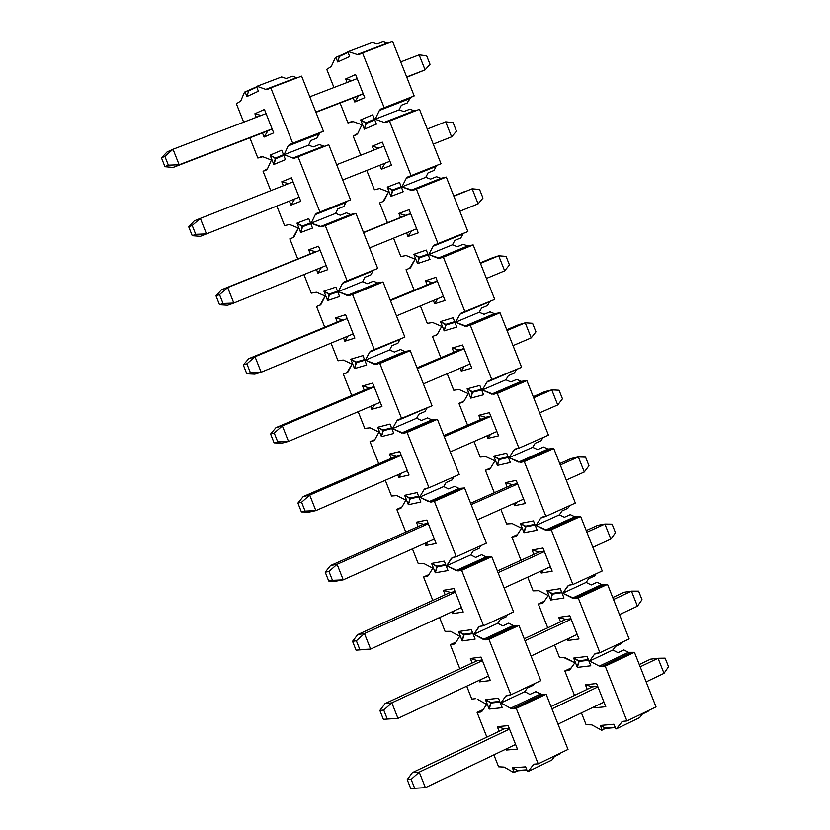 <?xml version="1.0" encoding="UTF-8"?>
<svg xmlns="http://www.w3.org/2000/svg" width="830" height="830" viewBox="0 0 830 830"><rect width="100%" height="100%" fill="white"/><g stroke="black" fill="none" stroke-linecap="round" stroke-linejoin="round"><path stroke-width="1.25" d="M292.357 76.225L297.161 77.833L292.357 76.225L286.226 78.549L292.357 76.225M301.622 76.142L323.42 131.223L320.058 132.655L316.863 138.164L318.782 134.024L288.114 145.945L284.14 154.691L292.907 158.063L298.053 156.725L319.934 212.044L316.5 213.362L315.286 214.638L311.219 223.146L335.621 213.393L337.8 208.901L343.879 206.473L337.8 208.901L335.621 213.393L311.219 223.146L320.079 226.756L350.623 214.514L346.401 212.833L340.31 215.271L335.621 213.393L340.31 215.271L346.401 212.833L350.623 214.514L320.079 226.756L325.298 225.615L347.189 280.945L343.62 282.169L342.468 283.362L338.308 291.62L362.627 281.65L364.858 277.293L370.917 274.803L364.858 277.293L362.627 281.65L338.308 291.62L347.262 295.48L377.702 282.957L373.438 281.163L367.368 283.652L362.627 281.65L367.368 283.652L373.438 281.163L377.702 282.957L347.262 295.48L352.553 294.515L374.444 349.866L370.751 350.997L369.651 352.096L365.397 360.116L389.633 349.928L391.916 345.695L397.964 343.163L391.916 345.695L389.633 349.928L365.397 360.116L374.444 364.214L404.791 351.432L400.475 349.523L394.437 352.065L389.633 349.928L394.437 352.065L400.475 349.523L404.791 351.432L374.444 364.214L379.818 363.436L401.72 418.808L397.881 419.835L396.854 420.852L392.497 428.643L416.66 418.237L418.984 414.129L425.012 411.535L418.984 414.129L416.66 418.237L392.497 428.643L401.647 432.98L431.891 419.918L427.533 417.895L421.505 420.499L416.66 418.237L421.505 420.499L427.533 417.895L431.891 419.918L401.647 432.98L407.094 432.389L428.996 487.77L425.022 488.704L424.057 489.627L419.607 497.18L443.687 486.556L446.063 482.572L452.07 479.927L446.063 482.572L443.687 486.556L419.607 497.18L428.851 501.756L458.99 488.434L454.591 486.297L448.584 488.943L443.687 486.556L448.584 488.943L454.591 486.297L458.99 488.434L428.851 501.756L434.37 501.351L456.282 556.754L452.174 557.584L446.727 565.738L470.724 554.907L473.152 551.047L479.138 548.34L473.152 551.047L470.724 554.907L446.727 565.738L456.075 570.563L486.11 556.961L481.659 554.71L475.673 557.418L470.724 554.907L475.673 557.418L481.659 554.71L486.11 556.961L456.075 570.563L461.656 570.345L483.579 625.768L479.335 626.474L473.857 634.317L497.772 623.268L500.251 619.533L506.207 616.783L500.251 619.533L497.772 623.268L502.773 625.913L508.728 623.154L513.231 625.519L483.299 639.39L488.953 639.349L510.886 694.793L506.508 695.395L505.729 696.09L510.886 694.793L540.797 680.662L510.886 694.793L488.953 639.349L518.947 625.436L488.953 639.349L485.28 639.857L515.233 625.976L485.28 639.857L473.857 634.317L478.495 627.252L480.861 626.162L478.495 627.252L479.916 626.297L483.579 625.768L513.594 611.907L483.579 625.768L461.656 570.345L491.754 556.702L461.656 570.345L458.036 570.978L488.092 557.366L458.036 570.978L446.727 565.738L451.271 558.434L454.093 557.158L451.271 558.434L452.672 557.418L456.282 556.754L486.401 543.173L456.282 556.754L434.37 501.351L464.572 487.988L434.37 501.351L430.801 502.109L460.951 488.766L430.801 502.109L419.607 497.18L424.057 489.627L427.554 488.092L424.057 489.627L425.437 488.559L428.996 487.77L459.218 474.47L428.996 487.77L407.094 432.389L437.389 419.295L407.094 432.389L403.567 433.27L433.831 420.198L403.567 433.27L392.497 428.643L396.854 420.852L401.419 418.891L396.854 420.852L398.213 419.721L432.036 405.777L401.72 418.808L379.818 363.436L410.217 350.623L376.343 364.453L406.71 351.65L376.343 364.453L365.397 360.116L369.651 352.096L400.019 339.356L369.651 352.096L370.989 350.903L404.874 337.105L374.444 349.866L352.553 294.515L383.055 281.972L349.129 295.656L379.59 283.123L349.129 295.656L338.308 291.62L342.468 283.362L372.929 270.891L342.468 283.362L343.776 282.107L377.712 268.453L347.189 280.945L325.298 225.615L355.904 213.341L321.926 226.87L352.491 214.617L321.926 226.87L311.219 223.146L315.286 214.638L345.851 202.447L343.879 206.473L345.851 202.447L315.286 214.638L316.572 213.341L350.561 199.833L319.934 212.044L298.053 156.725L328.763 144.731L350.561 199.833L328.763 144.731L294.733 158.115L292.907 158.063L323.555 146.08L324.779 146.277L323.555 146.08L292.907 158.063L284.14 154.691L308.625 145.146L284.14 154.691L288.114 145.945L318.782 134.024L320.058 132.655L289.38 144.586L288.114 145.945L289.38 144.586L323.42 131.223L289.38 144.586L323.42 131.223L301.622 76.142L270.808 87.866L292.689 143.175L270.808 87.866L301.622 76.142M271.41 160.076L262.82 156.735L257.85 158.042L249.861 137.842L257.85 158.042L261.74 156.528L257.85 158.042L262.82 156.735L271.41 160.076L267.54 168.677L271.41 160.076M273.693 132.873L264.428 109.446L254.893 113.762L261.16 115.463L254.893 113.762L256.304 117.331L254.893 113.762L264.428 109.446L273.693 132.873L264.106 137.064L267.831 130.901L264.106 137.064L273.693 132.873M262.488 132.966L264.106 137.064L262.488 132.966M272.167 129.003L267.831 130.901L272.167 129.003M291.008 205.083L300.74 201.265L291.475 177.828L281.795 181.78L283.352 185.723L281.795 181.78L288.601 183.658L281.795 181.78L291.475 177.828L300.74 201.265L291.008 205.083L294.743 198.961L291.008 205.083L289.421 201.068L291.008 205.083M455.245 643.281L459.768 636.32L450.514 631.319L445.046 631.371L439.568 617.53L445.046 631.371L450.514 631.319L459.768 636.32L455.245 643.281L453.854 644.205L455.245 643.281M428.405 575.418L432.835 568.218L423.674 563.456L418.279 563.695L412.427 548.9L418.279 563.695L423.674 563.456L432.835 568.218L428.405 575.418L427.045 576.404L428.405 575.418M401.575 507.576L405.912 500.148L396.844 495.614L391.521 496.039L385.296 480.29L391.521 496.039L396.844 495.614L405.912 500.148L401.575 507.576L400.236 508.614L401.575 507.576M374.755 439.755L378.988 432.088L370.024 427.803L364.764 428.394L358.166 411.701L364.764 428.394L370.024 427.803L378.988 432.088L374.755 439.755L373.438 440.855L374.755 439.755M347.936 371.954L352.086 364.059L343.205 360.002L338.028 360.78L331.046 343.132L338.028 360.78L343.205 360.002L352.086 364.059L346.639 373.106L347.936 371.954M321.127 304.174L325.184 296.04L316.406 292.222L311.292 293.177L303.936 274.585L311.292 293.177L316.406 292.222L325.184 296.04L319.861 305.388L321.127 304.174M294.328 236.415L298.292 228.043L289.608 224.474L284.565 225.594L276.836 206.058L284.565 225.594L289.608 224.474L298.292 228.043L293.083 237.681L294.328 236.415M319.374 144.513L323.555 146.08L319.374 144.513L313.273 146.9L319.374 144.513M346.743 201.358L345.851 202.447L346.743 201.358M266.316 169.994L267.54 168.677L263.11 171.333L266.316 169.994M270.756 190.682L263.11 171.333L270.756 190.682M370.917 274.803L373.376 270.227L370.917 274.803M397.964 343.163L400.185 339.065L397.964 343.163M425.012 411.535L427.077 407.914L425.012 411.535M452.07 479.927L453.958 476.783L452.07 479.927M479.138 548.34L480.809 545.704L479.138 548.34M506.207 616.783L507.618 614.667L506.207 616.783M535.817 691.608L542.395 694.606L546.15 694.202L568.011 749.438L538.203 763.839L516.26 708.384L510.523 708.229L500.988 702.917L505.729 696.09L500.988 702.917L510.523 708.229L516.26 708.384L538.203 763.839L534.437 764.119L538.203 763.839L568.011 749.438L546.15 694.202L516.26 708.384L546.15 694.202L542.395 694.606L512.546 708.758L542.395 694.606L540.361 694.088L510.523 708.229L540.361 694.088L535.817 691.608L529.872 694.42L535.817 691.608M561.08 752.779L560.385 753.713L561.08 752.779M480.684 712.036L482.095 711.165L477.084 712.399L486.868 737.144L477.084 712.399L480.684 712.036M540.797 680.662L518.947 625.436L513.231 625.519L518.947 625.436L540.797 680.662M534.385 683.692L533.296 685.238L534.385 683.692M454.84 643.758L453.854 644.205L454.84 643.758M456.044 642.047L450.317 644.702L453.854 644.205L450.317 644.702L456.044 642.047M471.814 699.078L466.719 686.182L471.814 699.078L475.403 698.684L471.814 699.078M459.83 668.773L450.317 644.702L459.83 668.773M477.354 699.192L486.712 704.442L482.095 711.165L486.712 704.442L477.354 699.192M513.594 611.907L491.754 556.702L486.11 556.961L491.754 556.702L513.594 611.907M427.886 576.02L427.045 576.404L427.886 576.02M428.913 574.588L423.549 577.016L427.045 576.404L423.549 577.016L428.913 574.588M432.804 600.422L423.549 577.016L432.804 600.422M486.401 543.173L464.572 487.988L458.99 488.434L464.572 487.988L486.401 543.173M400.921 508.313L400.236 508.614L400.921 508.313M401.845 507.12L396.782 509.35L400.236 508.614L396.782 509.35L401.845 507.12M405.777 532.082L396.782 509.35L405.777 532.082M459.218 474.47L437.389 419.295L431.891 419.918L437.389 419.295L459.218 474.47M373.977 440.616L373.438 440.855L373.977 440.616M374.807 439.651L370.035 441.705L373.438 440.855L370.035 441.705L374.807 439.651M378.76 463.773L370.035 441.705L378.76 463.773M432.036 405.777L410.217 350.623L404.791 351.432L410.217 350.623L432.036 405.777M347.801 372.182L343.288 374.081L347.801 372.182M351.754 395.485L343.288 374.081L351.754 395.485M404.874 337.105L383.055 281.972L377.702 282.957L383.055 281.972L404.874 337.105M320.754 304.755L316.552 306.478L320.754 304.755M324.758 327.217L316.552 306.478L324.758 327.217M377.712 268.453L355.904 213.341L350.623 214.514L355.904 213.341L377.712 268.453M293.592 237.39L289.826 238.895L293.592 237.39M297.763 258.97L289.826 238.895L297.763 258.97M313.273 146.9L308.625 145.146L310.752 140.54L316.863 138.164L310.752 140.54L308.625 145.146L313.273 146.9M267.54 89.381L270.808 87.866L265.735 89.381L257.072 86.258L256.532 86.517L258.389 91.227L246.925 96.55L245.078 91.871L244.528 92.12L240.762 100.959L236.394 103.792L240.762 100.959L244.528 92.12L256.636 86.787L248.751 90.47L246.925 96.55L258.389 91.227L256.532 86.517L257.072 86.258L281.64 76.931L286.226 78.549L281.64 76.931L257.072 86.258L265.735 89.381L296.486 77.678L265.735 89.381L267.54 89.381M243.667 122.176L236.394 103.792L243.667 122.176M317.921 273.132L327.798 269.667L318.533 246.24L308.708 249.82L310.316 253.897L308.708 249.82L315.628 251.76L308.708 249.82L318.533 246.24L327.798 269.667L317.921 273.132L321.397 267.488L317.921 273.132L316.479 269.491L317.921 273.132M315.628 251.76L221.486 289.774L227.679 287.543L233.811 303.064L326.169 265.548L233.811 303.064L227.679 287.543L219.535 294.64L223.042 303.49L233.811 303.064L223.042 303.49L219.535 294.64L216.018 295.895L219.504 304.735L223.042 303.49L219.504 304.735L227.596 305.243L233.811 303.064L227.596 305.243L219.504 304.735L216.018 295.895L219.535 294.64L227.679 287.543L320.11 250.214L221.486 289.774L216.018 295.895L221.486 289.774L315.628 251.76M344.844 341.203L354.867 338.101L345.602 314.663L335.621 317.88L337.271 322.04L335.621 317.88L342.562 319.851L335.621 317.88L345.602 314.663L354.867 338.101L344.844 341.203L348.029 336.057L344.844 341.203L343.547 337.924L344.844 341.203M342.562 319.851L248.72 358.695L255.018 356.703L261.16 372.224L353.207 333.899L261.16 372.224L255.018 356.703L246.884 363.82L250.39 372.68L261.16 372.224L250.39 372.68L246.884 363.82L243.304 364.941L246.801 373.78L250.39 372.68L246.801 373.78L254.841 374.164L261.16 372.224L254.841 374.164L246.801 373.78L243.304 364.941L246.884 363.82L255.018 356.703L347.137 318.564L255.018 356.703L248.72 358.695L243.304 364.941L248.72 358.695L342.562 319.851M371.778 409.283L381.945 406.555L372.67 383.107L362.544 385.96L364.225 390.193L362.544 385.96L369.506 387.963L362.544 385.96L372.67 383.107L381.945 406.555L371.778 409.283L374.662 404.656L371.778 409.283L370.626 406.378L371.778 409.283M369.506 387.963L374.081 386.676L369.506 387.963L275.975 427.637L282.366 425.894L288.508 441.415L380.254 402.28L288.508 441.415L282.366 425.894L274.242 433.021L277.739 441.882L288.508 441.415L277.739 441.882L274.242 433.021L270.601 434.007L274.097 442.846L277.739 441.882L274.097 442.846L282.086 443.106L288.508 441.415L282.086 443.106L274.097 442.846L270.601 434.007L274.242 433.021L282.366 425.894L374.185 386.936L282.366 425.894L275.975 427.637L270.601 434.007L275.975 427.637L369.506 387.963M398.711 477.395L409.024 475.03L399.749 451.572L389.488 454.062L391.189 458.378L389.488 454.062L396.45 456.095L389.488 454.062L399.749 451.572L409.024 475.03L398.711 477.395L401.295 473.297L398.711 477.395L397.705 474.864L398.711 477.395M396.45 456.095L401.098 454.975L396.45 456.095L303.23 496.589L309.725 495.095L315.867 510.626L407.302 470.672L315.867 510.626L309.725 495.095L301.601 502.254L305.108 511.114L315.867 510.626L305.108 511.114L301.601 502.254L297.908 503.094L301.404 511.934L305.108 511.114L301.404 511.934L309.351 512.069L315.867 510.626L309.351 512.069L301.404 511.934L297.908 503.094L301.601 502.254L309.725 495.095L401.232 455.317L309.725 495.095L303.23 496.589L297.908 503.094L303.23 496.589L396.45 456.095M425.655 545.518L436.124 543.526L426.838 520.057L416.421 522.184L418.164 526.573L416.421 522.184L423.404 524.238L416.421 522.184L426.838 520.057L436.124 543.526L425.655 545.518L427.917 541.969L425.655 545.518L424.804 543.36L425.655 545.518M423.404 524.238L428.114 523.294L423.404 524.238L330.496 565.572L337.084 564.317L343.226 579.859L434.36 539.085L343.226 579.859L337.084 564.317L328.971 571.497L332.477 580.357L343.226 579.859L332.477 580.357L328.971 571.497L325.225 572.202L328.721 581.042L332.477 580.357L328.721 581.042L336.617 581.062L343.226 579.859L336.617 581.062L328.721 581.042L325.225 572.202L328.971 571.497L337.084 564.317L428.29 523.73L337.084 564.317L330.496 565.572L325.225 572.202L330.496 565.572L423.404 524.238M452.609 613.671L463.223 612.032L453.937 588.563L443.376 590.327L445.15 594.799L443.376 590.327L450.368 592.413L443.376 590.327L453.937 588.563L463.223 612.032L452.609 613.671L454.518 610.683L452.609 613.671L451.904 611.886L452.609 613.671M450.368 592.413L455.151 591.634L450.368 592.413L357.772 634.577L364.463 633.57L370.605 649.112L461.428 607.519L370.605 649.112L364.463 633.57L356.35 640.77L359.857 649.631L370.605 649.112L359.857 649.631L356.35 640.77L352.553 641.331L356.049 650.17L370.605 649.112L356.049 650.17L352.553 641.331L356.35 640.77L364.463 633.57L455.359 592.163L364.463 633.57L357.772 634.577L352.553 641.331L357.772 634.577L450.368 592.413M479.574 681.845L490.323 680.569L481.037 657.09L470.34 658.491L472.135 663.035L470.34 658.491L477.343 660.607L470.34 658.491L481.037 657.09L490.323 680.569L479.574 681.845L481.12 679.438L479.574 681.845L479.014 680.424L479.574 681.845M477.343 660.607L482.189 659.985L477.343 660.607L385.058 703.601L391.843 702.844L397.985 718.386L488.507 675.973L397.985 718.386L391.843 702.844L383.74 710.055L387.247 718.925L397.985 718.386L387.247 718.925L383.74 710.055L379.881 710.48L383.377 719.33L397.985 718.386L383.377 719.33L379.881 710.48L383.74 710.055L391.843 702.844L482.438 660.618L391.843 702.844L385.058 703.601L379.881 710.48L385.058 703.601L477.343 660.607M506.539 750.029L517.443 749.127L508.157 725.648L497.305 726.675L499.131 731.303L497.305 726.675L504.329 728.823L497.305 726.675L508.157 725.648L517.443 749.127L506.539 750.029L507.711 748.235L506.539 750.029L506.134 748.992L506.539 750.029M504.329 728.823L509.236 728.366L504.329 728.823L412.354 772.647L419.233 772.128L425.385 787.68L515.596 744.458L425.385 787.68L419.233 772.128L411.141 779.37L414.647 788.241L425.385 787.68L414.647 788.241L411.141 779.37L407.219 779.65L410.726 788.5L425.385 787.68L410.726 788.5L407.219 779.65L411.141 779.37L419.233 772.128L509.516 729.082L419.233 772.128L412.354 772.647L407.219 779.65L412.354 772.647L504.329 728.823M527.351 688.049L524.819 691.649L529.872 694.42L524.819 691.649L500.988 702.917L524.819 691.649L527.351 688.049L533.296 685.238L527.351 688.049M554.461 756.576L551.888 760.062L554.461 756.576L560.385 753.713L554.461 756.576M512.421 767.833L525.629 766.858L527.496 771.589L528.129 771.547L533.68 764.326L528.129 771.547L551.888 760.062L528.129 771.547L527.496 771.589L525.629 766.858L512.421 767.833L514.278 772.533L512.421 767.833L517.702 770.479L512.421 767.833M493.881 754.864L498.602 766.796L504.215 767.096L513.656 772.574L517.702 770.479L526.936 770.157L517.837 770.821L513.656 772.574L504.215 767.096L498.602 766.796L493.881 754.864M489.181 709.069L485.467 699.68L498.498 698.258L502.233 707.71L489.181 709.069L502.233 707.71L498.498 698.258L485.467 699.68L490.758 702.356L499.733 701.392L490.758 702.356L489.181 709.069L491.028 703.02L500.002 702.066L491.028 703.02L485.467 699.68L489.181 709.069M462.227 640.926L458.523 631.537L471.367 629.679L475.113 639.131L462.227 640.926L475.113 639.131L471.367 629.679L458.523 631.537L463.825 634.245L472.675 632.979L463.825 634.245L462.227 640.926L464.084 634.919L472.944 633.653L464.084 634.919L458.523 631.537L462.227 640.926M435.294 572.804L431.579 563.425L444.258 561.122L447.993 570.573L435.294 572.804L447.993 570.573L444.258 561.122L431.579 563.425L436.891 566.164L445.627 564.597L436.891 566.164L435.294 572.804L437.161 566.828L445.886 565.261L437.161 566.828L431.579 563.425L435.294 572.804M408.36 504.713L404.646 495.323L417.148 492.584L420.883 502.026L408.36 504.713L420.883 502.026L417.148 492.584L404.646 495.323L409.968 498.093L418.579 496.226L409.968 498.093L408.36 504.713L410.238 498.768L418.849 496.9L410.238 498.768L404.646 495.323L408.36 504.713M381.427 436.632L377.723 427.253L390.048 424.068L393.773 433.509L381.427 436.632L393.773 433.509L390.048 424.068L377.723 427.253L383.055 430.054L391.553 427.875L383.055 430.054L381.427 436.632L383.325 430.718L391.812 428.55L383.325 430.718L377.723 427.253L381.427 436.632M354.514 368.572L350.81 359.193L362.949 355.572L366.684 365.013L354.514 368.572L366.684 365.013L362.949 355.572L350.81 359.193L356.153 362.025L364.526 359.546L356.153 362.025L354.514 368.572L356.423 362.7L364.785 360.22L356.423 362.7L350.81 359.193L354.514 368.572M327.601 300.533L323.897 291.164L335.87 287.097L339.595 296.538L327.601 300.533L339.595 296.538L335.87 287.097L323.897 291.164L329.261 294.017L337.509 291.247L329.261 294.017L327.601 300.533L329.52 294.692L337.769 291.911L329.52 294.692L323.897 291.164L327.601 300.533M300.709 232.514L296.995 223.146L308.791 218.643L312.516 228.074L300.709 232.514L312.516 228.074L308.791 218.643L296.995 223.146L302.369 226.04L310.493 222.959L302.369 226.04L300.709 232.514L302.639 226.704L310.762 223.633L302.639 226.704L296.995 223.146L300.709 232.514M273.807 164.527L270.103 155.158L281.723 150.209L285.447 159.64L273.807 164.527L285.447 159.64L281.723 150.209L270.103 155.158L275.487 158.074L283.497 154.691L275.487 158.074L273.807 164.527L275.757 158.748L283.756 155.366L275.757 158.748L270.103 155.158L273.807 164.527M534.748 764.098L532.964 764.959L534.748 764.098M483.236 709.505L477.084 712.399L483.236 709.505M526.801 769.825L517.702 770.479L526.801 769.825M256.771 87.119L248.886 90.802L256.771 87.119M246.925 96.55L248.751 90.47L245.078 91.871L246.925 96.55M502.773 625.913L497.772 623.268L473.857 634.317L483.299 639.39L513.231 625.519L508.728 623.154L502.773 625.913M665.141 658.149L668.534 666.729L665.141 658.149L658.045 658.273L664.01 673.338L668.534 666.729L664.01 673.338L658.045 658.273L640.169 666.791L658.045 658.273L665.141 658.149M557.999 724.134L603.96 702.107L557.999 724.134M646.145 681.897L664.01 673.338L646.145 681.897M597.953 686.918L551.95 708.851L597.953 686.918M650.554 659.165L658.045 658.273L650.554 659.165L639.266 664.54L650.554 659.165M592.392 686.866L551.047 706.569L592.392 686.866L585.409 684.76L587.225 689.336L585.409 684.76L592.392 686.866L597.704 686.286L592.392 686.866M638.612 591.136L642.005 599.716L638.612 591.136L631.464 591.147L637.43 606.201L642.005 599.716L637.43 606.201L631.464 591.147L613.526 599.509L631.464 591.147L638.612 591.136M531.055 656.042L577.182 634.431L531.055 656.042M619.502 614.605L637.43 606.201L619.502 614.605M571.164 619.253L525.017 640.76L571.164 619.253M624.067 592.267L631.464 591.147L624.067 592.267L612.748 597.538L624.067 592.267M565.707 619.45L524.228 638.778L565.707 619.45L558.735 617.364L560.52 621.867L558.735 617.364L565.707 619.45L570.947 618.703L565.707 619.45M612.084 524.145L615.476 532.715L612.084 524.145L604.894 524.041L610.859 539.095L615.476 532.715L610.859 539.095L604.894 524.041L586.893 532.238L604.894 524.041L612.084 524.145M504.121 587.972L550.404 566.776L504.121 587.972M592.869 547.333L610.859 539.095L592.869 547.333M544.397 551.597L498.083 572.7L544.397 551.597M597.59 525.39L604.894 524.041L597.59 525.39L586.229 530.557L597.59 525.39M539.033 552.054L497.409 570.999L539.033 552.054L532.082 550L533.825 554.419L532.082 550L539.033 552.054L544.21 551.13L539.033 552.054M585.565 457.174L588.958 465.744L585.565 457.174L578.334 456.946L584.299 472L588.958 465.744L584.299 472L578.334 456.946L560.271 464.987L578.334 456.946L585.565 457.174M477.198 519.922L523.637 499.141L477.198 519.922M566.247 480.082L584.299 472L566.247 480.082M517.63 483.973L471.16 504.65L517.63 483.973M571.123 458.534L578.334 456.946L571.123 458.534L559.721 463.607L571.123 458.534M512.369 484.668L470.61 503.25L512.369 484.668L505.429 482.655L507.14 486.992L505.429 482.655L512.369 484.668L517.474 483.579L512.369 484.668M559.057 390.225L562.45 398.794L559.057 390.225L551.784 389.882L557.739 404.936L562.45 398.794L557.739 404.936L551.784 389.882L533.659 397.757L551.784 389.882L559.057 390.225M450.285 451.883L496.869 431.527L450.285 451.883M539.635 412.842L557.739 404.936L539.635 412.842M490.872 416.359L444.247 436.622L490.872 416.359M544.656 391.698L551.784 389.882L544.656 391.698L533.223 396.667L544.656 391.698M485.706 417.314L443.811 435.511L485.706 417.314L478.786 415.322L480.466 419.586L478.786 415.322L485.706 417.314L490.748 416.048L485.706 417.314M532.559 323.295L535.952 331.855L532.559 323.295L525.234 322.839L531.19 337.883L535.952 331.855L531.19 337.883L525.234 322.839L507.057 330.548L525.234 322.839L532.559 323.295M423.373 383.875L470.122 363.934L423.373 383.875M513.023 345.633L531.19 337.883L513.023 345.633M464.115 348.766L417.345 368.624L464.115 348.766M518.211 324.883L525.234 322.839L518.211 324.883L506.736 329.749L518.211 324.883M459.063 349.97L417.013 367.804L459.063 349.97L452.143 348.009L453.803 352.2L452.143 348.009L459.063 349.97L464.032 348.548L459.063 349.97M506.072 256.387L509.454 264.946L506.072 256.387L498.695 255.806L504.65 270.85L509.454 264.946L504.65 270.85L498.695 255.806L480.456 263.369L498.695 255.806L506.072 256.387M396.481 315.888L443.376 296.362L396.481 315.888M486.422 278.444L504.65 270.85L486.422 278.444M437.379 281.204L390.442 300.636L437.379 281.204M491.765 258.089L498.695 255.806L480.248 262.851L491.765 258.089M432.42 282.646L390.235 300.107L432.42 282.646L425.52 280.727L427.139 284.835L425.52 280.727L432.42 282.646L437.317 281.059L432.42 282.646M479.584 189.499L482.967 198.048L479.584 189.499L472.166 188.804L478.122 203.838L482.967 198.048L478.122 203.838L472.166 188.804L453.865 196.202L472.166 188.804L479.584 189.499M369.589 247.921L416.639 228.81L369.589 247.921M459.83 211.266L478.122 203.838L459.83 211.266M410.643 213.652L363.55 232.67L410.643 213.652M465.319 191.305L453.771 195.973L465.319 191.305M405.787 215.354L363.457 232.442L405.787 215.354L398.898 213.455L400.496 217.491L398.898 213.455L405.787 215.354L410.622 213.59L405.787 215.354M453.107 122.622L456.49 131.181L453.107 122.622L445.648 121.823L451.603 136.846L456.49 131.181L451.603 136.846L445.648 121.823L427.284 129.055L445.648 121.823L453.107 122.622M206.483 233.915L299.142 197.218L206.483 233.915L200.352 218.404L206.483 233.915L195.704 234.33L206.483 233.915L200.362 236.332L206.483 233.915M342.707 179.975L389.913 161.279L342.707 179.975M433.25 144.119L451.603 136.846L433.25 144.119M383.917 146.122L336.669 164.724L383.917 146.122M293.083 181.884L200.352 218.404L192.207 225.48L195.704 234.33L192.207 225.48L188.732 226.881L192.228 235.71L195.704 234.33L192.228 235.71L200.362 236.332L192.228 235.71L188.732 226.881L192.207 225.48L200.352 218.404L293.083 181.884M194.251 220.873L200.352 218.404L194.251 220.873L188.732 226.881L194.251 220.873M426.641 55.776L430.023 64.325L426.641 55.776L419.129 54.853L425.085 69.876L430.023 64.325L425.085 69.876L419.129 54.853L400.703 61.918L419.129 54.853L426.641 55.776M179.156 164.786L272.126 128.909L179.156 164.786L173.024 149.275L179.156 164.786L168.366 165.18L179.156 164.786L173.128 167.453L179.156 164.786M315.825 112.04L363.198 93.759L315.825 112.04M406.669 76.983L425.085 69.876L406.669 76.983M357.201 78.611L309.798 96.799L357.201 78.611M266.067 113.586L173.024 149.275L164.869 156.341L168.366 165.18L164.869 156.341L161.466 157.876L164.952 166.706L168.366 165.18L164.952 166.706L173.128 167.453L267.831 130.901L173.128 167.453L164.952 166.706L161.466 157.876L164.869 156.341L173.024 149.275L266.067 113.586M315.94 112.33L358.508 95.907L315.94 112.33M406.783 77.273L425.085 69.876L406.783 77.273M167.027 152.004L173.024 149.275L167.027 152.004L161.466 157.876L167.027 152.004M383.076 41.728L387.994 43.264L383.076 41.728L377.09 44.011L383.076 41.728M392.621 41.5L414.18 95.938L410.694 97.421L407.312 102.951L409.356 98.801L379.393 110.452L375.16 119.209L384.134 122.415L389.457 121.004L411.099 175.68L406.264 178.336L401.938 186.864L425.769 177.34L428.093 172.837L434.038 170.461L428.093 172.837L425.769 177.34L401.938 186.864L411.006 190.309L440.844 178.346L436.518 176.749L430.573 179.124L425.769 177.34L430.573 179.124L436.518 176.749L440.844 178.346L411.006 190.309L416.401 189.084L438.053 243.771L434.349 245.047L433.146 246.251L428.716 254.54L452.475 244.798L454.84 240.42L460.764 238.003L454.84 240.42L452.475 244.798L428.716 254.54L437.887 258.223L467.622 245.991L463.254 244.279L457.33 246.718L452.475 244.798L457.33 246.718L463.254 244.279L467.622 245.991L437.887 258.223L443.355 257.175L465.008 311.873L461.169 313.066L460.028 314.176L455.514 322.237L479.19 312.288L481.608 308.034L487.511 305.554L481.608 308.034L479.19 312.288L455.514 322.237L464.769 326.159L494.41 313.667L490.001 311.841L484.098 314.321L479.19 312.288L484.098 314.321L490.001 311.841L494.41 313.667L464.769 326.159L470.32 325.287L491.972 380.005L487.999 381.095L486.92 382.132L482.313 389.955L505.906 379.798L508.375 375.658L514.258 373.127L508.375 375.658L505.906 379.798L482.313 389.955L491.661 394.105L521.209 381.354L516.748 379.414L510.865 381.956L505.906 379.798L510.865 381.956L516.748 379.414L521.209 381.354L491.661 394.105L497.284 393.42L518.947 448.159L514.839 449.155L513.822 450.099L509.122 457.693L532.642 447.318L535.153 443.313L541.015 440.73L535.153 443.313L532.642 447.318L509.122 457.693L518.574 462.082L548.008 449.061L543.505 447.017L537.643 449.611L532.642 447.318L537.643 449.611L543.505 447.017L548.008 449.061L518.574 462.082L524.259 461.573L545.933 516.333L540.735 518.086L535.941 525.452L559.379 514.87L561.941 510.979L567.782 508.344L561.941 510.979L559.379 514.87L535.941 525.452L545.476 530.08L574.827 516.789L570.272 514.631L564.431 517.277L559.379 514.87L564.431 517.277L570.272 514.631L574.827 516.789L545.476 530.08L551.245 529.748L572.918 584.517L568.54 585.316L562.761 593.232L586.125 582.432L588.729 578.666L594.56 575.979L588.729 578.666L586.125 582.432L591.23 584.974L597.05 582.276L601.646 584.548L572.399 598.098L578.23 597.942L599.924 652.733L595.401 653.418L594.581 654.133L599.924 652.733L629.14 638.934L599.924 652.733L578.23 597.942L607.529 584.362L578.23 597.942L574.443 598.523L603.701 584.963L574.443 598.523L562.761 593.232L567.658 586.105L570.106 584.974L567.658 586.105L569.141 585.119L572.918 584.517L602.238 570.988L572.918 584.517L551.245 529.748L580.637 516.436L551.245 529.748L547.499 530.453L576.86 517.152L547.499 530.453L535.941 525.452L540.735 518.086L543.66 516.768L540.735 518.086L542.198 517.049L545.933 516.333L575.346 503.063L545.933 516.333L524.259 461.573L553.755 448.522L524.259 461.573L520.566 462.403L550.02 449.362L520.566 462.403L509.122 457.693L513.822 450.099L517.443 448.501L513.822 450.099L515.264 449.009L518.947 448.159L548.464 435.159L518.947 448.159L497.284 393.42L526.884 380.638L493.643 394.364L523.201 381.603L493.643 394.364L482.313 389.955L486.92 382.132L491.661 380.088L486.92 382.132L488.341 380.98L521.593 367.275L491.972 380.005L470.32 325.287L500.013 312.765L466.719 326.356L496.382 313.854L466.719 326.356L455.514 322.237L460.028 314.176L489.69 301.736L460.028 314.176L461.418 312.972L494.721 299.412L465.008 311.873L443.355 257.175L473.152 244.923L439.807 258.369L469.573 246.126L439.807 258.369L428.716 254.54L433.146 246.251L462.901 234.07L433.146 246.251L434.515 244.985L467.871 231.57L438.053 243.771L416.401 189.084L446.301 177.091L412.904 190.392L442.764 178.419L412.904 190.392L401.938 186.864L406.264 178.336L436.124 166.425L434.038 170.461L436.124 166.425L406.264 178.336L407.613 177.018L441.021 163.738L411.099 175.68L389.457 121.004L419.461 109.29L441.021 163.738L419.461 109.29L386.012 122.446L384.134 122.415L414.077 110.722L415.342 110.898L414.077 110.722L384.134 122.415L375.16 119.209L399.074 109.892L375.16 119.209L379.393 110.452L409.356 98.801L410.694 97.421L380.721 109.072L379.393 110.452L380.721 109.072L414.18 95.938L380.721 109.072L414.18 95.938L392.621 41.5L362.523 52.954L384.155 107.61L362.523 52.954L392.621 41.5M361.932 124.78L353.134 121.595L347.988 122.985L340.082 103.013L347.988 122.985L352.024 121.408L347.988 122.985L353.134 121.595L361.932 124.78L357.803 133.402L361.932 124.78M364.744 97.681L355.582 74.534L345.674 78.985L351.91 80.645L345.674 78.985L347.075 82.502L345.674 78.985L355.582 74.534L364.744 97.681L354.794 102.007L358.508 95.907L354.794 102.007L364.744 97.681M353.186 97.961L354.794 102.007L353.186 97.961M363.229 93.842L358.508 95.907L363.229 93.842M381.395 169.237L391.501 165.263L382.329 142.117L372.286 146.204L373.822 150.095L372.286 146.204L379.051 148.041L372.286 146.204L382.329 142.117L391.501 165.263L381.395 169.237L385.13 163.168L381.395 169.237L379.829 165.274L381.395 169.237M543.442 602.518L548.215 595.494L538.763 590.69L533.119 590.856L527.714 577.172L533.119 590.856L538.763 590.69L548.215 595.494L543.442 602.518L542 603.462L543.442 602.518M516.893 535.443L521.582 528.191L512.214 523.616L506.653 523.958L500.864 509.33L506.653 523.958L512.214 523.616L521.582 528.191L516.893 535.443L515.471 536.439L516.893 535.443M490.364 468.379L494.95 460.899L485.685 456.562L480.186 457.071L474.034 441.508L480.186 457.071L485.685 456.562L494.95 460.899L490.364 468.379L488.963 469.448L490.364 468.379M463.835 401.346L468.338 393.638L459.156 389.529L453.73 390.214L447.204 373.718L453.73 390.214L459.156 389.529L468.338 393.638L463.835 401.346L462.455 402.467L463.835 401.346M437.317 334.334L441.726 326.398L432.638 322.517L427.284 323.378L420.385 305.938L427.284 323.378L432.638 322.517L441.726 326.398L437.317 334.334L435.958 335.507L437.317 334.334M410.798 267.333L415.114 259.168L406.129 255.526L400.838 256.563L393.565 238.179L400.838 256.563L406.129 255.526L415.114 259.168L409.47 268.557L410.798 267.333M384.3 200.362L388.523 191.958L379.621 188.555L374.413 189.759L366.767 170.441L374.413 189.759L379.621 188.555L388.523 191.958L382.993 201.638L384.3 200.362M409.792 109.228L414.077 110.722L409.792 109.228L403.826 111.552L409.792 109.228M437.057 165.326L436.124 166.425L437.057 165.326M356.516 134.74L357.803 133.402L353.186 136.13L356.516 134.74M360.749 155.241L353.186 136.13L360.749 155.241M460.764 238.003L463.368 233.406L460.764 238.003M487.511 305.554L489.866 301.446L487.511 305.554M514.258 373.127L516.436 369.485L514.258 373.127M541.015 440.73L543.007 437.555L541.015 440.73M567.782 508.344L569.546 505.678L567.782 508.344M594.56 575.979L596.044 573.852L594.56 575.979M623.838 649.932L628.466 652.318L634.431 652.307L656.042 706.901L626.93 720.969L605.236 666.168L599.333 666.127L589.591 661.033L594.581 654.133L589.591 661.033L599.333 666.127L605.236 666.168L626.93 720.969L623.05 721.322L626.93 720.969L656.042 706.901L634.431 652.307L605.236 666.168L634.431 652.307L630.551 652.785L601.397 666.615L630.551 652.785L628.466 652.318L599.333 666.127L628.466 652.318L623.838 649.932L618.028 652.681L623.838 649.932M648.863 710.366L648.137 711.31L648.863 710.366M568.529 670.505L569.992 669.613L564.815 670.941L574.495 695.395L564.815 670.941L568.529 670.505M629.14 638.934L607.529 584.362L601.646 584.548L607.529 584.362L629.14 638.934M622.49 642.078L621.338 643.634L622.49 642.078M543.017 602.995L542 603.462L543.017 602.995M544.283 601.273L538.338 604.022L542 603.462L538.338 604.022L544.283 601.273M559.607 657.765L554.565 645.035L559.607 657.765L563.3 657.308L559.607 657.765M547.748 627.812L538.338 604.022L547.748 627.812M565.313 657.775L563.3 657.308L574.858 662.817L569.992 669.613L574.858 662.817L565.313 657.775M602.238 570.988L580.637 516.436L574.827 516.789L580.637 516.436L602.238 570.988M516.343 536.055L515.471 536.439L516.343 536.055M517.432 534.603L511.861 537.124L515.471 536.439L511.861 537.124L517.432 534.603M521.012 560.25L511.861 537.124L521.012 560.25M575.346 503.063L553.755 448.522L548.008 449.061L553.755 448.522L575.346 503.063M489.679 469.126L488.963 469.448L489.679 469.126M490.644 467.923L485.394 470.237L488.963 469.448L485.394 470.237L490.644 467.923M494.286 492.709L485.394 470.237L494.286 492.709M548.464 435.159L526.884 380.638L521.209 381.354L526.884 380.638L548.464 435.159M463.016 402.218L462.455 402.467L463.016 402.218M463.897 401.243L458.938 403.38L462.455 402.467L458.938 403.38L463.897 401.243M467.57 425.188L458.938 403.38L467.57 425.188M521.593 367.275L500.013 312.765L494.41 313.667L500.013 312.765L521.593 367.275M437.171 334.563L432.492 336.534L437.171 334.563M440.865 357.689L432.492 336.534L440.865 357.689M494.721 299.412L473.152 244.923L467.622 245.991L473.152 244.923L494.721 299.412M410.404 267.924L406.046 269.709L410.404 267.924M414.16 290.21L406.046 269.709L414.16 290.21M467.871 231.57L446.301 177.091L440.844 178.346L446.301 177.091L467.871 231.57M383.522 201.348L379.611 202.914L383.522 201.348M387.465 222.751L379.611 202.914L387.465 222.751M403.826 111.552L399.074 109.892L401.346 105.275L407.312 102.951L401.346 105.275L399.074 109.892L403.826 111.552M359.131 54.521L362.523 52.954L357.274 54.541L348.393 51.574L347.822 51.844L349.669 56.502L337.748 61.98L335.922 57.353L335.351 57.612L331.315 66.462L326.771 69.367L331.315 66.462L335.351 57.612L347.926 52.093L339.512 55.994L337.748 61.98L349.669 56.502L347.822 51.844L348.393 51.574L372.38 42.465L377.09 44.011L372.38 42.465L348.393 51.574L357.274 54.541L387.309 43.108L357.274 54.541L359.131 54.521M333.961 87.534L326.771 69.367L333.961 87.534M408.007 236.498L418.258 232.877L409.086 209.72L398.898 213.455L409.086 209.72L418.258 232.877L408.007 236.498L411.483 230.906L408.007 236.498L406.586 232.888L408.007 236.498M434.64 303.77L445.025 300.512L435.854 277.345L425.52 280.727L435.854 277.345L445.025 300.512L434.64 303.77L437.825 298.675L434.64 303.77L433.353 300.533L434.64 303.77M461.273 371.062L471.793 368.167L462.621 344.99L452.143 348.009L462.621 344.99L471.793 368.167L461.273 371.062L464.157 366.476L461.273 371.062L460.131 368.198L461.273 371.062M487.905 438.385L498.581 435.833L489.399 412.655L478.786 415.322L489.399 412.655L498.581 435.833L487.905 438.385L490.489 434.318L487.905 438.385L486.92 435.885L487.905 438.385M514.558 505.719L525.369 503.53L516.187 480.342L505.429 482.655L516.187 480.342L525.369 503.53L514.558 505.719L516.81 502.202L514.558 505.719L513.708 503.582L514.558 505.719M541.212 573.074L552.168 571.237L542.986 548.049L532.082 550L542.986 548.049L552.168 571.237L541.212 573.074L543.121 570.117L541.212 573.074L540.517 571.31L541.212 573.074M567.876 640.449L578.977 638.976L569.795 615.777L558.735 617.364L569.795 615.777L578.977 638.976L567.876 640.449L569.422 638.062L567.876 640.449L567.326 639.048L567.876 640.449M594.55 707.845L605.786 706.735L596.604 683.526L585.409 684.76L596.604 683.526L605.786 706.735L594.55 707.845L595.712 706.06L594.55 707.845L594.135 706.818L594.55 707.845M615.538 646.383L612.872 650.025L618.028 652.681L612.872 650.025L589.591 661.033L612.872 650.025L615.538 646.383L621.338 643.634L615.538 646.383M642.347 714.111L639.639 717.628L642.347 714.111L648.137 711.31L642.347 714.111M600.318 725.462L613.93 724.237L615.777 728.906L616.431 728.844L622.261 721.55L616.431 728.844L639.639 717.628L616.431 728.844L615.777 728.906L613.93 724.237L600.318 725.462L602.155 730.11L600.318 725.462L605.495 728.097L600.318 725.462M581.425 712.908L586.094 724.704L591.863 724.891L601.511 730.161L605.495 728.097L615.258 727.578L605.63 728.429L601.511 730.161L591.863 724.891L586.094 724.704L581.425 712.908M577.327 667.382L573.654 658.097L587.101 656.437L590.794 665.774L577.327 667.382L590.794 665.774L587.101 656.437L573.654 658.097L578.852 660.763L588.356 659.601L578.852 660.763L577.327 667.382L579.112 661.427L588.615 660.265L579.112 661.427L573.654 658.097L577.327 667.382M550.674 600.038L547.012 590.753L560.281 588.657L563.975 597.994L550.674 600.038L563.975 597.994L560.281 588.657L547.012 590.753L552.209 593.45L561.588 591.987L552.209 593.45L550.674 600.038L552.469 594.114L561.858 592.651L552.469 594.114L547.012 590.753L550.674 600.038M524.031 532.704L520.369 523.429L533.462 520.908L537.155 530.235L524.031 532.704L537.155 530.235L533.462 520.908L520.369 523.429L525.577 526.158L534.842 524.384L525.577 526.158L524.031 532.704L525.836 526.822L535.101 525.048L525.836 526.822L520.369 523.429L524.031 532.704M497.398 465.402L493.726 456.127L506.653 453.17L510.346 462.497L497.398 465.402L510.346 462.497L506.653 453.17L493.726 456.127L498.955 458.886L508.095 456.811L498.955 458.886L497.398 465.402L499.214 459.54L508.354 457.475L499.214 459.54L493.726 456.127L497.398 465.402M470.776 398.11L467.103 388.845L479.854 385.452L483.548 394.779L470.776 398.11L483.548 394.779L479.854 385.452L467.103 388.845L472.332 391.625L481.358 389.249L472.332 391.625L470.776 398.11L472.602 392.289L481.618 389.913L472.602 392.289L467.103 388.845L470.776 398.11M444.154 330.848L440.481 321.584L453.066 317.755L456.749 327.082L444.154 330.848L456.749 327.082L453.066 317.755L440.481 321.584L445.731 324.395L454.622 321.708L445.731 324.395L444.154 330.848L445.99 325.059L454.892 322.372L445.99 325.059L440.481 321.584L444.154 330.848M417.542 263.598L413.869 254.333L426.278 250.089L429.971 259.406L417.542 263.598L429.971 259.406L426.278 250.089L413.869 254.333L419.129 257.175L427.907 254.198L419.129 257.175L417.542 263.598L419.389 257.84L428.166 254.862L419.389 257.84L413.869 254.333L417.542 263.598M390.93 196.378L387.268 187.113L399.5 182.434L403.193 191.751L390.93 196.378L403.193 191.751L399.5 182.434L387.268 187.113L392.538 189.987L401.191 186.698L392.538 189.987L390.93 196.378L392.798 190.651L401.45 187.362L392.798 190.651L387.268 187.113L390.93 196.378M364.339 129.169L360.677 119.904L372.732 114.799L376.426 124.116L364.339 129.169L376.426 124.116L372.732 114.799L360.677 119.904L365.957 122.809L374.486 119.219L365.957 122.809L364.339 129.169L366.217 123.473L374.745 119.883L366.217 123.473L360.677 119.904L364.339 129.169M623.361 721.291L621.514 722.193L623.361 721.291M571.196 667.932L564.815 670.941L571.196 667.932M615.123 727.246L605.495 728.097L615.123 727.246M348.05 52.425L339.636 56.316L348.05 52.425M337.748 61.98L339.512 55.994L335.922 57.353L337.748 61.98M591.23 584.974L586.125 582.432L562.761 593.232L572.399 598.098L601.646 584.548L597.05 582.276L591.23 584.974"/></g></svg>

